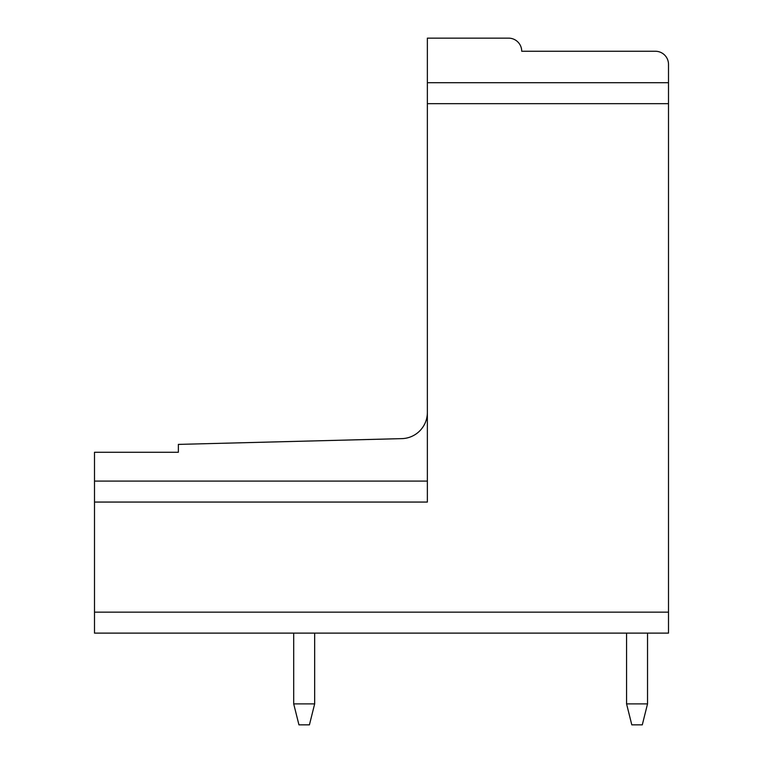 <?xml version="1.0" encoding="UTF-8"?>
<svg xmlns="http://www.w3.org/2000/svg" width="763" height="763" viewBox="0 0 763 763"><rect width="100%" height="100%" fill="white"/><g stroke="black" fill="none" stroke-linecap="round" stroke-linejoin="round"><path stroke-width="1.14" d="M427.366 412.43A26.209 26.209 0 0 1 401.834 438.63L178.37 444.4L178.37 452.268L94.498 452.268L94.498 481.1L427.366 481.1M668.502 103.673L668.502 64.359A13.105 13.105 0 0 0 655.398 51.255L521.72 51.255A13.105 13.105 0 0 0 508.616 38.15L427.366 38.15L427.366 103.673L668.502 103.673L668.502 633.118L94.498 633.118L94.498 481.1M427.366 103.673L427.366 502.064L94.498 502.064M309.425 724.85L314.661 703.887L293.698 703.887L298.943 724.85L309.425 724.85M642.293 724.85L631.802 724.85L626.566 703.887L647.529 703.887L642.293 724.85M293.698 633.118L293.698 703.887M314.661 633.118L314.661 703.887M647.529 633.118L647.529 703.887M626.566 633.118L626.566 703.887M427.366 82.709L668.502 82.709L427.366 82.709M94.498 612.145L668.502 612.145"/></g></svg>
